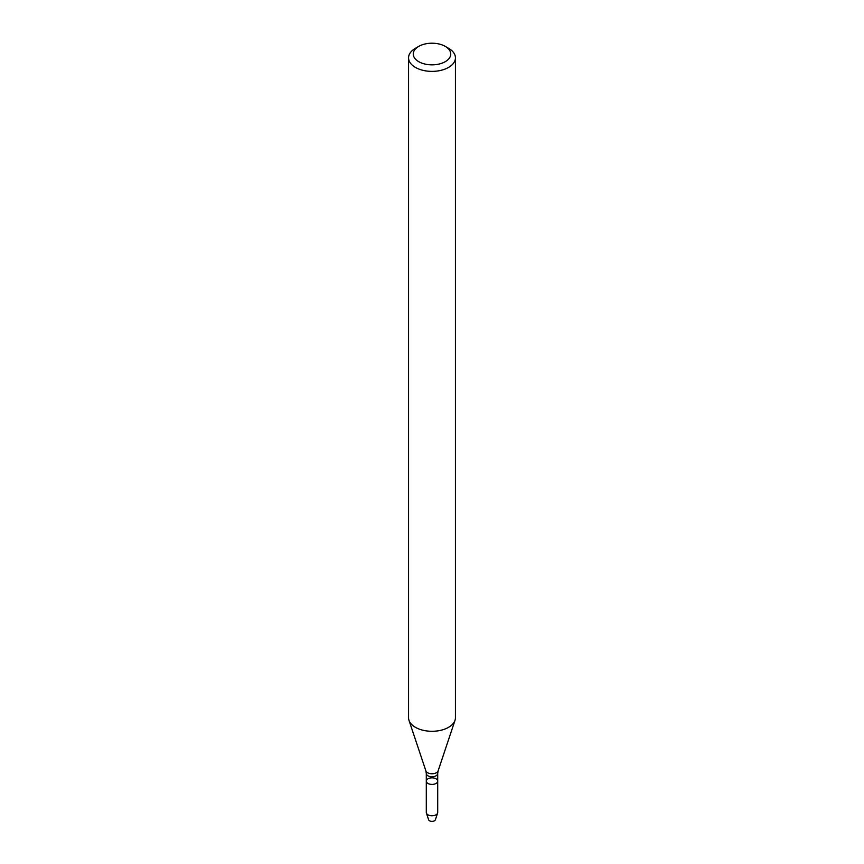 <?xml version="1.0" encoding="UTF-8"?>
<svg xmlns="http://www.w3.org/2000/svg" width="864" height="864" viewBox="0 0 864 864"><rect width="100%" height="100%" fill="white"/><g stroke="black" fill="none" stroke-linecap="round" stroke-linejoin="round"><path stroke-width="1.3" d="M436.028 783.454A5.702 3.294 180 0 1 429.818 784.166A5.702 3.294 180 0 1 426.298 781.132A5.702 3.294 180 0 1 432 777.838A5.702 3.294 180 0 1 437.702 781.132A5.702 3.294 180 0 1 436.028 783.454A5.702 3.294 180 0 1 429.818 784.166A5.702 3.294 180 0 1 426.298 781.132L426.298 812.495A5.702 3.294 180 0 0 426.406 813.121A5.702 3.294 180 0 0 430.326 815.638A5.702 3.294 180 0 0 436.028 814.817A5.702 3.294 180 0 0 437.594 813.121A5.702 3.294 180 0 0 437.702 812.495L437.702 781.132A5.702 3.294 180 0 1 436.028 783.454M445.252 46.375L448.567 48.287A23.436 13.532 180 0 1 455.436 57.856L455.436 717.757A23.436 13.532 180 0 1 455.015 720.328A23.436 13.532 180 0 1 448.567 727.326A23.436 13.532 180 0 1 425.131 730.696A23.436 13.532 180 0 1 408.985 720.328A23.436 13.532 180 0 1 408.564 717.757L408.564 57.856A23.436 13.532 180 0 1 415.433 48.287L418.748 46.375A18.749 10.822 180 0 1 445.252 46.375A18.749 10.822 180 0 1 445.252 61.679A18.749 10.822 180 0 1 418.748 61.679A18.749 10.822 180 0 1 418.748 46.375M455.436 57.856A23.436 13.532 180 0 1 448.567 67.414A23.436 13.532 180 0 1 423.036 70.351A23.436 13.532 180 0 1 408.564 57.856M437.594 813.121L435.37 819.774A3.434 1.987 180 0 1 434.43 820.8A3.434 1.987 180 0 1 430.996 821.297A3.434 1.987 180 0 1 428.63 819.774L426.406 813.121M437.702 781.132L437.702 773.474A5.702 3.294 180 0 1 436.028 775.807A5.702 3.294 180 0 1 429.818 776.52A5.702 3.294 180 0 1 426.298 773.474L426.298 781.132M437.702 773.474L438.124 770.85A6.232 3.596 180 0 1 436.406 772.718A6.232 3.596 180 0 1 430.175 773.615A6.232 3.596 180 0 1 425.876 770.85L408.985 720.328M426.298 773.474L425.876 770.85M438.124 770.85L455.015 720.328"/></g></svg>
